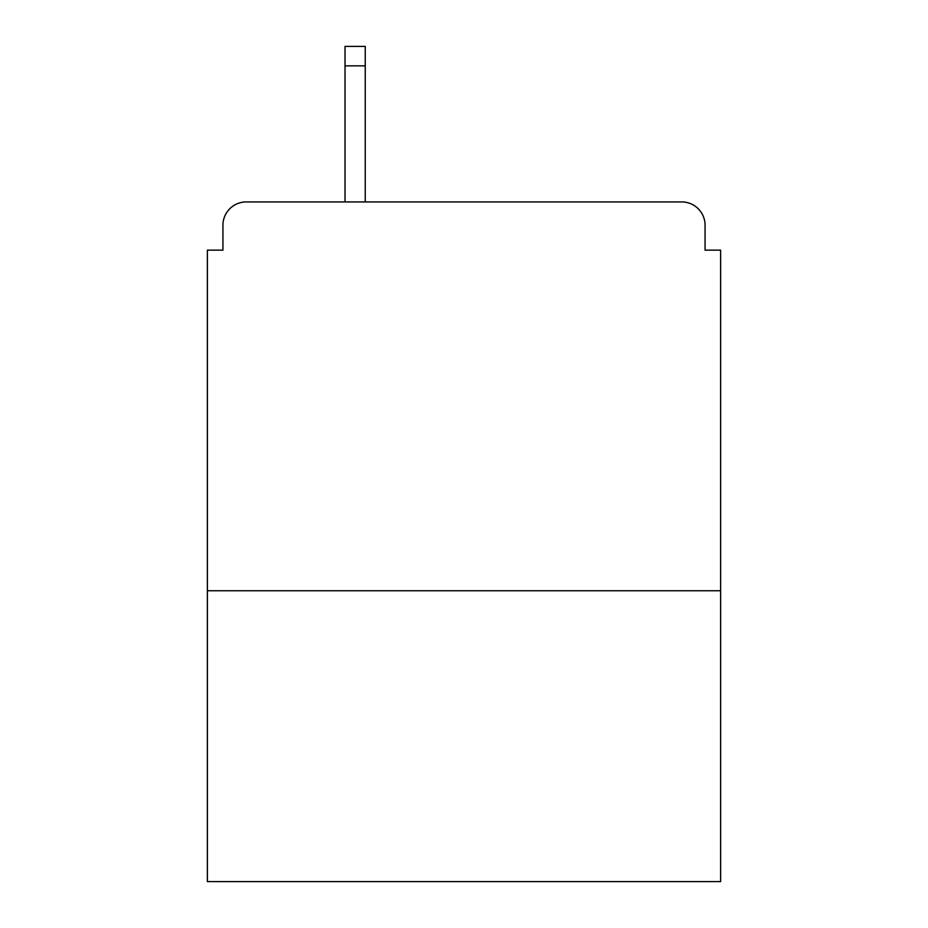 <?xml version="1.0" encoding="UTF-8"?>
<svg xmlns="http://www.w3.org/2000/svg" width="928" height="928" viewBox="0 0 928 928"><rect width="100%" height="100%" fill="white"/><g stroke="black" fill="none" stroke-linecap="round" stroke-linejoin="round"><path stroke-width="1.39" d="M720.627 590.753L720.627 250.142L705.071 250.142L705.071 225.26A23.328 23.328 0 0 0 681.744 201.933L246.256 201.933A23.328 23.328 0 0 0 222.929 225.26L222.929 250.142L207.373 250.142L207.373 881.6L720.627 881.6L720.627 590.753L207.373 590.753M222.929 225.26L222.929 250.142M681.744 201.933L563.54 201.933M345.019 65.842L345.019 46.4L365.238 46.4L365.238 65.842L345.019 65.842L345.019 201.933L246.256 201.933M705.071 250.142L705.071 225.26M365.238 65.842L365.238 201.933"/></g></svg>

